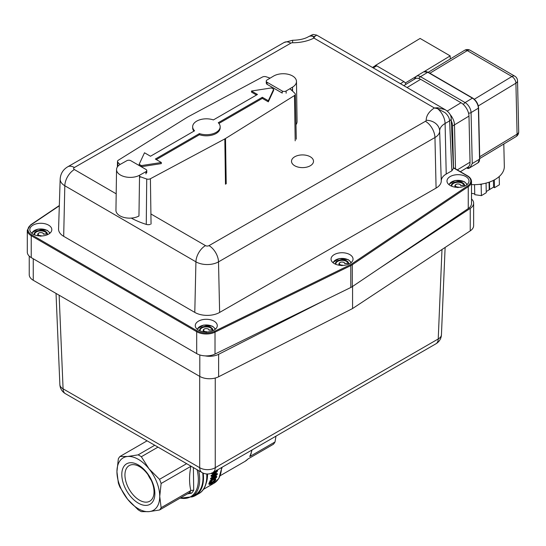 <?xml version="1.0" encoding="UTF-8"?>
<svg xmlns="http://www.w3.org/2000/svg" width="546" height="546" viewBox="0 0 546 546"><rect width="100%" height="100%" fill="white"/><g stroke="black" fill="none" stroke-linecap="round" stroke-linejoin="round"><path stroke-width="0.82" d="M139.483 500.184A20.564 11.869 -120 0 0 149.768 501.201A20.564 11.869 -120 0 0 154.027 491.789A20.564 11.869 -120 0 0 139.483 466.605A20.564 11.869 -120 0 0 129.204 465.588A20.564 11.869 -120 0 0 124.945 475A20.564 11.869 -120 0 0 139.483 500.184M138.336 464.967A23.382 13.5 60 0 1 154.866 493.604A23.382 13.5 60 0 1 138.336 503.146A23.382 13.5 60 0 1 121.799 474.515A23.382 13.5 60 0 1 138.336 464.967M186.636 463.663L159.514 479.327A33.695 19.451 60 0 1 161.131 483.49L190.854 466.332C189.141 475.389 189.141 483.463 190.854 490.547L161.131 507.705A33.695 19.451 60 0 1 159.514 510.005L149.031 511.629L141.353 511.629A33.695 19.451 60 0 1 139.735 510.756A33.695 19.451 60 0 1 138.124 509.759L127.634 499.276A30.255 17.472 -120 0 0 138.336 508.763A30.255 17.472 -120 0 0 149.031 511.629A30.255 17.472 -120 0 0 159.732 496.41A30.255 17.472 -120 0 0 149.031 468.837A30.255 17.472 -120 0 0 138.336 459.35A30.255 17.472 -120 0 0 127.634 456.483L138.124 454.866A33.695 19.451 60 0 1 139.735 455.733A33.695 19.451 60 0 1 141.353 456.729L157.992 447.126M202.716 472.911A37.824 21.833 60 0 1 195.175 494.915L191.844 496.833A37.824 21.833 -120 0 0 199.679 479.524A37.824 21.833 -120 0 0 198.683 470.618M151.215 480.248A20.564 11.869 60 0 1 148.075 474.802M250.218 455.767L249.706 456.449L250.205 456.285L275.027 441.953A33.695 19.451 -120 0 1 273.41 444.253L248.014 458.954M248.587 458.585L247.87 459.063A33.695 19.451 60 0 1 245.065 461.343L220.222 475.689M212.517 473.191L213.718 472.822L213.363 471.901M211.739 472.932L212.612 474.29L211.254 473.327M209.712 483.449L213.247 481.401L214.332 480.111L214.168 479.176A37.135 21.437 -120 0 0 214.189 479.129L215.117 478.596L215.738 478.951L214.81 479.49L214.189 479.129M214.81 479.49A37.961 21.915 60 0 1 214.79 479.538L214.967 480.48L211.909 483.196L210.36 483.824L210.258 483.196L211.602 481.374A37.961 21.915 -120 0 0 211.623 481.326L209.596 483.579L208.961 483.21L208.865 484.118L209.65 484.534L211.548 483.783L214.128 481.947L215.636 480.098L215.738 478.951M208.961 483.21L210.067 481.511M210.367 481.9L216.605 477.306A37.961 21.915 -120 0 0 216.81 476.583L212.203 478.378L217.247 474.535A37.961 21.915 -120 0 0 217.376 473.744L211.698 475.771A37.961 21.915 60 0 1 211.623 476.474L216.373 474.713L211.288 478.583A37.961 21.915 60 0 1 211.138 479.272L215.731 477.47L210.592 481.251A37.961 21.915 60 0 1 210.367 481.9L209.753 481.545A37.135 21.437 -120 0 0 209.978 480.896L213.418 478.385M211.138 479.272L210.538 478.924A37.135 21.437 -120 0 0 210.695 478.235L214.332 475.47M211.623 476.474L211.036 476.132A37.135 21.437 -120 0 0 211.111 475.43L216.782 473.402L217.376 473.744M213.773 477.19L216.202 476.228L216.81 476.583M203.201 473.129A38.507 22.236 60 0 1 195.516 495.509A38.507 22.236 60 0 1 191.537 497.01M275.027 441.953L275.962 436.152M214.285 472.502L216.216 471.014L216.571 470.126M211.698 475.771L211.111 475.43M211.288 478.583L210.695 478.235M210.592 481.251L209.978 480.896M209.596 483.579L209.65 484.534M210.101 482.684L209.473 482.323M210.169 483.715L210.258 483.196M212.612 474.29L215.008 473.484L217.206 471.635L217.765 469.751M213.964 471.949L214.305 473.164L213.718 472.822M214.305 473.164L212.742 473.443L212.421 472.822M217.103 470.14L216.796 471.355L214.871 472.836L214.81 471.184M154.757 445.256L138.124 454.866M127.634 456.483A30.255 17.472 -120 0 0 116.94 471.703A30.255 17.472 -120 0 0 127.634 499.276L119.963 487.168A33.695 19.451 60 0 1 118.346 483.005L116.94 471.703L118.346 458.79A33.695 19.451 60 0 1 119.963 456.483L127.634 456.483M190.854 490.547L190.964 490.479A33.695 19.451 60 0 1 189.339 492.792L159.514 510.005M161.131 483.49L159.732 496.41L161.131 507.705M141.353 456.729L149.031 468.837L159.514 479.327M187.449 493.877L191.585 493.181A35.074 20.25 -120 0 0 193.707 490.165L193.38 467.553M119.963 456.483L147.086 440.827M193.707 490.165L190.964 490.479M191.585 493.181L189.769 492.635M471.505 198.935A13.752 7.937 180 0 1 473.628 202.914A13.752 7.937 180 0 1 473.635 203.18A13.752 7.937 180 0 1 470.236 208.408L380.023 267.963M29.238 274.392A13.752 7.937 -0 0 0 29.231 274.658A13.752 7.937 -0 0 0 29.238 274.925A13.752 7.937 -0 0 0 33.258 280.275L199.802 376.426A13.752 7.937 -0 0 0 209.098 378.747A13.752 7.937 -0 0 0 218.625 376.767L352.573 308.538L352.573 286.438M324.624 300.314L218.625 354.306A13.752 7.937 180 0 1 209.098 356.285A13.752 7.937 180 0 1 205.098 355.869M352.573 308.538L470.236 230.862A13.752 7.937 -0 0 0 473.635 225.641L473.635 203.18M453.433 168.441L451.856 170.816L446.225 174.051A16.844 9.726 -0 0 0 441.264 180.924A17.568 10.142 180 0 1 436.083 188.09L219.635 312.435A17.568 10.142 180 0 1 194.792 312.401L63.684 236.329A17.568 10.142 180 0 1 58.572 228.986L60.169 179.081A15.964 9.221 -0 0 0 64.817 185.756L195.925 261.827A15.964 9.221 -0 0 0 218.502 261.862L434.957 137.517A15.964 9.221 -0 0 0 439.66 130.999A18.448 10.647 180 0 1 445.092 123.478L449.59 120.891L451.856 170.816M453.439 168.53L451.173 118.557A5.392 3.112 177.4 0 1 451.173 118.557L451.173 118.557A5.392 3.112 177.4 0 1 451.18 118.646A5.392 3.112 177.4 0 1 449.59 120.891C449.419 117.909 447.884 115.151 444.99 112.626L437.639 108.688L434.391 107.971A31.921 18.427 -0 0 0 426.187 120.263A2.491 1.44 180 0 1 425.45 121.28L209.002 245.632A13.479 7.76 60.1 0 1 215.636 252.6A13.479 7.76 60.1 0 1 218.502 261.862L219.635 312.435M311.261 35.108L313.145 36.452L313.923 38.077L314.789 36.459L316.721 35.121M445.263 109.705L437.646 107.739L434.391 107.971L313.923 38.077A31.921 18.427 -0 0 1 292.595 42.752L292.615 40.274L284.111 42.486A13.479 7.76 -119.9 0 0 284.036 42.533M30.556 225.116A0.689 0.423 56.1 0 1 30.692 224.809L27.3 230.194L27.3 252.095A13.514 7.801 -0 0 0 31.231 257.596L196.69 353.603A13.514 7.801 -0 0 0 215.015 354.047L350.791 287.489A13.514 7.801 -0 0 0 351.576 287.073A13.514 7.801 -0 0 0 352.3 286.623L468.25 208.565A13.514 7.801 -0 0 0 471.505 203.487L471.505 181.593A13.514 7.801 -0 0 1 468.25 186.671A0.689 0.423 -123.9 0 0 467.731 185.852L351.781 263.902A12.824 7.405 180 0 1 351.092 264.332A12.824 7.405 180 0 1 350.348 264.728L214.571 331.285A12.824 7.405 180 0 1 197.181 330.862L31.723 234.855A12.824 7.405 180 0 1 31.074 224.815L59.316 205.808M48.574 234.138A11.002 6.354 180 0 1 36.589 235.503A11.002 6.354 180 0 1 29.812 229.634A11.002 6.354 180 0 1 33.053 225.129A11.002 6.354 180 0 1 45.038 223.771A11.002 6.354 180 0 1 51.815 229.634A11.002 6.354 180 0 1 48.574 234.138M465.752 185.531A11.002 6.354 180 0 1 453.774 186.896A11.002 6.354 180 0 1 446.99 181.026A11.002 6.354 180 0 1 450.232 176.529A11.002 6.354 180 0 1 462.216 175.164A11.002 6.354 180 0 1 468.994 181.026A11.002 6.354 180 0 1 465.752 185.531M349.802 263.588A11.002 6.354 180 0 1 337.824 264.953A11.002 6.354 180 0 1 331.04 259.084A11.002 6.354 180 0 1 334.282 254.579A11.002 6.354 180 0 1 346.266 253.221A11.002 6.354 180 0 1 353.044 259.084A11.002 6.354 180 0 1 349.802 263.588M214.032 330.139A11.002 6.354 180 0 1 202.047 331.504A11.002 6.354 180 0 1 195.27 325.641A11.002 6.354 180 0 1 198.512 321.137A11.002 6.354 180 0 1 210.49 319.772A11.002 6.354 180 0 1 217.274 325.641A11.002 6.354 180 0 1 214.032 330.139M451.173 118.557C451.289 115.308 449.283 112.333 445.154 109.644L316.687 35.101L313.035 34.453L308.483 36.705A13.479 7.76 -119.9 0 1 308.558 36.657A13.479 7.76 -119.9 0 1 313.145 36.452A5.392 4.832 0.3 0 1 314.789 36.459M437.646 107.739A5.392 0.471 97.3 0 1 437.639 108.688A13.479 7.76 -119.9 0 1 442.226 114.216A13.479 7.76 -119.9 0 1 445.092 123.478L446.225 174.051M310.299 156.784A11.002 6.354 180 0 1 313.513 161.268A11.002 6.354 180 0 1 306.715 167.137A11.002 6.354 180 0 1 294.724 165.759A11.002 6.354 180 0 1 291.509 161.268A11.002 6.354 180 0 1 298.3 155.398A11.002 6.354 180 0 1 310.299 156.784M41.087 235.988L40.677 236.247L41.107 235.667A2.682 1.549 180 0 1 39.005 235.271A2.682 1.549 180 0 1 38.834 233.081A2.682 1.549 180 0 1 42.622 232.985A2.682 1.549 180 0 1 43.496 234.166L47.4 233.865A6.6 3.808 -0 0 0 45.27 231.313A6.6 3.808 -0 0 0 37.66 230.781A6.6 3.808 -0 0 0 34.302 234.753M46.949 233.995L47.4 233.865L46.949 233.995M206.559 331.988L206.149 332.255L206.579 331.668A2.682 1.549 180 0 1 204.47 331.279A2.682 1.549 180 0 1 204.286 329.088A2.682 1.549 180 0 1 208.074 328.985A2.682 1.549 180 0 1 208.954 330.159L212.851 329.852A6.6 3.808 -0 0 0 210.708 327.307A6.6 3.808 -0 0 0 203.105 326.788A6.6 3.808 -0 0 0 199.761 330.76M212.401 329.982L212.851 329.852L212.401 329.982M342.328 265.438L341.926 265.697L342.356 265.117A2.682 1.549 180 0 1 340.24 264.721A2.682 1.549 180 0 1 340.056 262.537A2.682 1.549 180 0 1 343.844 262.428A2.682 1.549 180 0 1 344.724 263.609L348.628 263.302A6.6 3.808 -0 0 0 346.485 260.756A6.6 3.808 -0 0 0 338.882 260.23A6.6 3.808 -0 0 0 335.531 264.203M348.177 263.431L348.628 263.302L348.177 263.431M458.278 187.38L457.876 187.64L458.306 187.06A2.682 1.549 180 0 1 456.19 186.664A2.682 1.549 180 0 1 456.006 184.48A2.682 1.549 180 0 1 459.793 184.377A2.682 1.549 180 0 1 460.674 185.551L464.578 185.244A6.6 3.808 -0 0 0 462.435 182.698A6.6 3.808 -0 0 0 454.832 182.173A6.6 3.808 -0 0 0 451.481 186.152M464.127 185.374L464.578 185.244L464.127 185.374M451.269 120.666A11.002 6.17 58.8 0 1 452.538 126.003L454.49 124.822A11.002 6.17 -121.2 0 0 452.068 117.233A11.002 6.17 -121.2 0 0 449.965 114.353M455.5 168.851L454.49 124.822M453.494 167.69L452.538 126.003M489.469 182.057L489.639 189.517A20.632 12.217 178.7 0 1 489.223 189.769L489.045 182.207M471.505 193.366L474.74 193.837M489.639 189.517L493.557 187.141L493.4 180.385M493.557 187.141L494.526 187.708L499.399 184.76L499.215 176.529M486.247 191.564L489.223 189.769M474.529 184.657L474.761 194.683L481.395 195.645L486.268 192.704L486.049 183.115M482.152 183.954L481.142 184.568L479.524 184.336M494.526 187.708L494.348 179.893M481.395 195.645L481.142 184.568M467.69 168.468L468.707 168.441L470.359 166.926L472.242 163.561L471.068 112.592A8.251 4.627 -121.2 0 0 469.253 106.907A8.251 4.627 -121.2 0 0 465.096 102.573L420.468 76.679A8.251 4.627 -121.2 0 0 416.4 76.235A8.251 4.627 -121.2 0 0 416.352 76.263L414.175 79.368M468.427 166.776L468.707 168.441M471.505 184.609A29.777 17.636 -1.3 0 0 504.32 166.332L503.808 144.001M375.279 65.54L420.106 38.438L450.184 55.89L450.252 58.982M405.35 82.992L415.738 76.713M424.235 71.574L450.184 55.89M467.915 167.137A11.002 6.17 -121.2 0 0 467.977 167.096A11.002 6.17 -121.2 0 0 470.038 162.189L468.98 116.1A11.002 6.17 -121.2 0 0 466.564 108.511A11.002 6.17 -121.2 0 0 461.015 102.73L420.659 79.313A11.002 6.17 -121.2 0 0 415.233 78.726A11.002 6.17 -121.2 0 0 415.172 78.761A11.002 6.17 -121.2 0 0 415.11 78.801M373.259 67.922L376.72 65.834A2.75 1.542 -121.2 0 0 375.361 65.684A2.75 1.542 -121.2 0 0 375.348 65.697A2.75 1.542 -121.2 0 0 375.334 65.704L372.447 67.451M405.815 84.418A2.75 1.542 -121.2 0 0 405.268 83.04A2.75 1.542 -121.2 0 0 403.883 81.593L400.423 83.688M376.72 65.834L403.883 81.593M120.072 164.476A73.307 42.322 180 0 1 117.888 162.339A3.167 1.829 180 0 1 117.492 161.432A3.167 1.829 180 0 1 117.52 161.234A3.167 1.829 180 0 1 118.339 160.217L187.305 117.247A12.79 7.385 180 0 1 187.647 117.049A12.79 7.385 180 0 1 187.995 116.851L262.414 77.034A3.167 1.829 180 0 1 264.175 76.563A3.167 1.829 180 0 1 266.093 76.774A73.307 42.322 180 0 1 270.106 78.146M289.79 88.78A73.307 42.322 180 0 1 294.929 93.427A3.167 1.829 180 0 1 295.325 94.281A3.167 1.829 180 0 1 295.304 94.526A3.167 1.829 180 0 1 294.478 95.55L225.512 138.513A12.79 7.385 180 0 1 225.17 138.711A12.79 7.385 180 0 1 224.822 138.909L150.409 178.726A3.167 1.829 180 0 1 148.642 179.204A3.167 1.829 180 0 1 146.731 178.992A73.307 42.322 180 0 1 139.537 176.378M150.239 224.392A4.129 2.382 180 0 1 148.758 224.672A4.129 2.382 180 0 1 146.267 224.392A74.27 42.875 180 0 1 131.265 218.093M220.161 126.856A13.752 7.937 -0 0 0 218.257 122.727L262.326 97.284L268.318 100.737L273.662 89.23L271.417 87.933L251.474 91.018L257.466 94.472L213.397 119.915A13.752 7.937 -0 0 0 196.683 121.144A13.752 7.937 -0 0 0 192.656 126.856A13.752 7.937 -0 0 0 194.56 130.794L150.491 156.238L144.499 152.778L139.155 164.291L141.4 165.588L161.343 162.503L155.351 159.043L199.427 133.599A13.752 7.937 -0 0 0 216.134 132.371A13.752 7.937 -0 0 0 220.161 126.856L220.14 127.976A13.732 7.924 180 0 1 216.12 133.483A13.732 7.924 180 0 1 199.433 134.712L156.306 159.596M193.912 131.163A13.732 7.924 180 0 1 192.683 127.976L192.656 126.856M139.155 164.291L139.182 165.411L141.407 166.694L141.4 165.588M161.343 162.503L161.295 163.616L141.407 166.694M199.433 134.712L199.427 133.599L199.42 134.705M268.318 100.737L268.304 101.836L262.326 98.382L218.912 123.451M262.326 97.284L262.326 98.382M273.662 89.23L273.635 90.356L268.304 101.836M251.474 91.018L251.522 92.144L256.511 95.024M286.145 93.202L286.111 90.977A2.75 1.618 179.2 0 1 284.166 91.469A2.75 1.618 179.2 0 1 282.221 91.011L282.255 93.079L266.694 84.091M116.544 169.54A13.479 7.651 0.8 0 0 124.809 176.74A13.479 7.651 0.8 0 0 139.551 175.239L138.957 216.004A13.479 7.651 0.8 0 1 124.222 217.506A13.479 7.651 0.8 0 1 115.95 210.306L116.544 169.54A13.479 7.651 0.8 0 1 120.489 164.237L126.911 160.654A2.75 1.563 -179.2 0 1 128.849 160.217A2.75 1.563 -179.2 0 1 130.794 160.695L145.966 169.451A2.75 1.563 -179.2 0 1 146.772 170.564A2.75 1.563 -179.2 0 1 146.772 170.577A2.75 1.563 -179.2 0 1 145.966 171.662L145.939 173.921M139.551 175.239L145.966 171.662M139.517 177.505L140.697 176.849M267.083 84.316L267.055 82.255A2.75 1.618 179.2 0 1 266.25 81.136A2.75 1.618 179.2 0 1 266.25 81.122A2.75 1.618 179.2 0 1 267.055 79.969L273.471 76.14A13.479 7.91 -0.8 0 1 288.104 74.27A13.479 7.91 -0.8 0 1 296.478 81.443A13.479 7.91 -0.8 0 1 292.533 87.142L292.588 91.141M295.973 124.72A13.479 7.91 -0.8 0 0 297.065 121.526L296.478 81.443M286.111 90.977L292.533 87.142M267.055 82.255L282.221 91.011M291.38 90.076L292.56 89.373M197.086 469.697A37.135 21.437 60 0 1 198.348 479.729A37.135 21.437 60 0 1 180.173 498.082M221.867 468.4A33.695 19.451 -120 0 0 222.065 467.274M251.733 450.143A33.695 19.451 60 0 1 249.706 456.449M206.456 482.405A37.135 21.437 -120 0 0 207.535 474.426A37.135 21.437 -120 0 0 207.528 473.996M221.546 467.574A37.135 21.437 60 0 1 213.875 483.319L203.433 489.353M206.77 473.969A38.507 22.236 60 0 1 206.818 475.962A38.507 22.236 60 0 1 198.846 493.591L195.516 495.509M207.159 473.989A37.824 21.833 60 0 1 207.18 475.191M250.211 456.272L251.296 453.023M214.967 480.48L214.332 480.111M213.895 481.777L213.247 481.401M211.909 483.196L211.254 482.814M215.233 472.638L214.653 472.304M216.796 471.355L216.216 471.014M218.625 376.767L218.625 354.306M33.258 280.275L33.258 258.77M441.994 249.508L438.226 338.964L215.254 467.697A11.002 6.354 60 0 1 212.974 472.522A11.002 6.354 60 0 1 212.913 472.556M441.448 334.568A11.002 6.347 -177.6 0 1 441.441 334.718A11.002 6.347 -177.6 0 1 438.226 338.964A11.002 6.354 -120 0 1 435.954 343.789L212.974 472.522A11.002 11.002 0 0 1 201.972 472.522A11.002 6.354 -60 0 1 199.7 467.697L63.083 388.827A11.002 6.354 120 0 0 65.356 393.646A11.002 6.354 120 0 0 65.424 393.68M199.7 376.365L199.7 467.697A11.002 6.654 180 0 0 207.473 469.649A11.002 6.654 180 0 0 215.254 467.697L215.254 378.03M202.04 472.556A11.002 6.354 -60 0 1 201.972 472.522L65.356 393.646A11.002 11.002 0 0 1 59.869 384.575A11.002 6.347 177.6 0 1 59.862 384.425M59.139 295.215L63.083 388.827A11.002 6.347 177.6 0 1 59.869 384.575L56.026 293.42M435.885 343.823A11.002 6.354 -120 0 0 435.954 343.789A11.002 11.002 0 0 0 441.441 334.718L445.12 247.447M199.802 354.948L199.802 376.426M470.236 208.408L470.236 230.862M436.083 188.09L434.957 137.517A13.479 7.76 -119.9 0 0 432.084 128.255A13.479 7.76 -119.9 0 0 425.45 121.28M209.002 245.632A2.491 1.44 180 0 1 205.48 245.625A13.479 7.801 120.1 0 0 198.812 252.573A13.479 7.801 120.1 0 0 195.925 261.827L194.792 312.401M205.48 245.625L150.914 213.964M116.189 193.816L74.365 169.553A13.479 7.801 120.1 0 0 67.697 176.501A13.479 7.801 120.1 0 0 64.817 185.756L63.684 236.329M74.365 169.553A2.491 1.44 180 0 1 74.379 167.513A13.479 7.76 -119.9 0 0 67.745 166.789A13.479 7.76 -119.9 0 0 67.663 166.837L284.111 42.486A13.479 7.76 -119.9 0 1 284.193 42.445A13.479 7.76 -119.9 0 1 290.827 43.168A2.491 1.44 180 0 1 292.595 42.752M74.379 167.513L290.827 43.168M59.323 205.535L30.692 224.809A0.689 0.423 56.1 0 1 31.074 224.815M27.3 230.194A13.514 7.801 -0 0 0 31.231 235.701L196.69 331.702A0.689 0.396 -59.9 0 1 197.181 330.862M31.231 257.596L31.231 235.701A0.689 0.396 -59.9 0 1 31.723 234.855M215.015 354.047L215.015 332.145L350.791 265.595A0.689 0.362 -116.1 0 0 350.348 264.728M196.69 353.603L196.69 331.702A13.514 7.801 -0 0 0 215.015 332.145A0.689 0.362 -116.1 0 0 214.571 331.285M350.791 287.489L350.791 265.595A13.514 7.801 -0 0 0 351.576 265.179A13.514 7.801 -0 0 0 352.3 264.728A0.689 0.423 -123.9 0 0 351.781 263.902M453.412 167.875L467.083 175.805A12.824 7.405 180 0 1 467.731 185.852M467.574 176.085A0.689 0.396 120.1 0 0 467.083 175.805M352.3 286.623L352.3 264.728L468.25 186.671L468.25 208.565M441.264 180.924L439.66 130.999A13.479 11.002 -179.8 0 0 426.187 120.263M471.505 181.593C471.437 179.286 470.079 177.348 467.431 175.771L453.398 167.636M38.78 233.115A3.092 1.788 -0 0 0 37.715 234.466A3.092 1.788 -0 0 0 38.725 235.783A3.092 1.788 -0 0 0 38.964 235.899M34.678 234.91L34.623 234.466A6.19 3.576 180 0 1 38.316 231.197A6.19 3.576 180 0 1 44.99 231.832A6.19 3.576 180 0 1 46.901 233.825M31.961 233.408A8.941 5.16 180 0 1 37.79 229.272A8.941 5.16 180 0 1 46.847 230.323A8.941 5.16 180 0 1 49.666 233.408M204.238 329.122A3.092 1.788 -0 0 0 203.173 330.466A3.092 1.788 -0 0 0 204.19 331.791A3.092 1.788 -0 0 0 204.422 331.9M200.136 330.91L200.082 330.466A6.19 3.576 180 0 1 203.767 327.197A6.19 3.576 180 0 1 210.428 327.818A6.19 3.576 180 0 1 212.353 329.811M197.42 329.409A8.941 5.16 180 0 1 203.228 325.28A8.941 5.16 180 0 1 212.278 326.31A8.941 5.16 180 0 1 215.124 329.409M340.015 262.565A3.092 1.788 -0 0 0 338.95 263.916A3.092 1.788 -0 0 0 339.967 265.233A3.092 1.788 -0 0 0 340.199 265.349M335.913 264.36L335.858 263.916A6.19 3.576 180 0 1 339.537 260.647A6.19 3.576 180 0 1 346.205 261.268A6.19 3.576 180 0 1 348.13 263.261M333.19 262.858A8.941 5.16 180 0 1 339.005 258.722A8.941 5.16 180 0 1 348.055 259.753A8.941 5.16 180 0 1 350.894 262.858M455.965 184.507A3.092 1.788 -0 0 0 454.9 185.858A3.092 1.788 -0 0 0 455.917 187.182A3.092 1.788 -0 0 0 456.149 187.292M451.863 186.302L451.808 185.858A6.19 3.576 180 0 1 455.487 182.589A6.19 3.576 180 0 1 462.155 183.21A6.19 3.576 180 0 1 464.08 185.203M449.14 184.801A8.941 5.16 180 0 1 454.954 180.665A8.941 5.16 180 0 1 464.004 181.702A8.941 5.16 180 0 1 466.844 184.801M468.454 168.045L467.41 167.438M418.918 78.528A2.75 1.59 120.1 0 1 419.11 78.16A2.75 1.59 120.1 0 1 420.468 76.679L427.777 72.256L472.406 98.15A8.251 4.627 58.8 0 1 476.562 102.484A8.251 4.627 58.8 0 1 478.378 108.176L471.068 112.592A2.75 1.631 178.7 0 1 469.123 113.097A2.75 1.631 178.7 0 1 468.516 113.07M423.621 71.874A8.251 4.627 58.8 0 1 423.662 71.847A8.251 4.627 58.8 0 1 423.71 71.819A8.251 4.627 58.8 0 1 427.777 72.256A0.689 0.396 -59.9 0 1 428.139 72.215L472.761 98.109A0.689 0.396 -59.9 0 1 472.761 98.109A0.689 0.396 -59.9 0 0 472.406 98.15L465.096 102.573A2.75 1.59 120.1 0 0 463.731 104.054A2.75 1.59 120.1 0 0 463.472 104.6M479.75 158.831A0.689 0.409 178.7 0 1 479.552 159.139A8.251 4.627 58.8 0 1 477.996 162.824A8.251 4.627 58.8 0 1 477.955 162.851M472.242 163.561L479.552 159.139L478.378 108.176A0.689 0.409 -1.3 0 0 478.583 107.876L479.75 158.838L477.996 162.824L468.761 168.407M478.31 105.917L515.909 83.183A5.501 3.256 -1.3 0 0 517.526 80.856A5.501 3.256 -1.3 0 0 517.526 80.808L518.7 131.77A5.501 3.256 178.7 0 1 518.7 131.818A5.501 3.256 178.7 0 1 517.082 134.145A5.501 3.085 58.8 0 1 516.045 136.602A5.501 3.085 58.8 0 1 516.018 136.623M429.886 73.232L467.301 50.607L511.923 76.501A5.501 3.085 58.8 0 1 514.701 79.388A5.501 3.085 58.8 0 1 515.909 83.183L517.082 134.145L479.702 156.75M518.7 131.716A5.501 3.256 178.7 0 1 518.7 131.77A5.501 5.501 0 0 1 516.045 136.602L479.743 158.552M470.243 50.328A5.501 3.187 -59.9 0 0 470.167 50.28A5.501 5.501 0 0 0 464.557 50.334A5.501 3.085 58.8 0 1 464.557 50.334A5.501 3.085 58.8 0 1 464.591 50.314A5.501 3.085 58.8 0 1 467.301 50.607A5.501 3.187 -59.9 0 1 470.086 50.239A5.501 3.187 -59.9 0 1 470.167 50.28L514.789 76.174A5.501 3.187 120.1 0 0 514.714 76.133A5.501 3.187 120.1 0 0 511.923 76.501L474.31 99.242M407.063 87.537L420.659 79.313M454.49 124.863L468.98 116.1M447.215 111.077L461.015 102.73M457.295 169.895L470.038 162.189M117.813 166.38L117.888 162.339M146.267 224.392L146.731 178.992M225.478 184.234L224.822 138.909M295.188 140.841L294.478 95.55M226.215 183.804L225.512 138.513M151.058 224.051L150.409 178.726M179.982 498.191L191.844 496.833M207.193 473.989L207.221 475.395C206.989 486.67 202.334 491.83 198.846 493.591M221.935 467.349L218.844 478.419L213.875 483.319M248.061 458.92L245.065 461.343M252.081 449.945L250.225 455.767M212.742 473.443L212.155 473.102M29.231 256.108L29.231 274.658M60.169 179.081C60.551 173.689 63.049 169.608 67.663 166.837M308.483 36.705C304.641 38.93 299.351 40.117 292.615 40.274M43.878 234.173L42.813 232.958C39.974 232.166 38.275 232.671 37.715 234.466L37.715 235.729M50.075 233.067L47.168 230.275L38.084 229.074L31.552 233.067M43.728 234.07L47.14 233.811M209.33 330.166L208.265 328.958C205.426 328.173 203.726 328.678 203.173 330.466L203.173 331.736M215.527 329.067L212.599 326.262L203.522 325.082L197.01 329.067M209.186 330.064L212.592 329.798M345.106 263.616L344.041 262.401C341.195 261.616 339.503 262.121 338.95 263.916L338.95 265.179M351.303 262.517L348.375 259.705L339.291 258.531L332.787 262.517M344.956 263.513L348.368 263.24M461.056 185.558L459.991 184.343C457.145 183.565 455.453 184.07 454.9 185.858L454.9 187.128M467.253 184.459L464.325 181.654L455.241 180.473L448.737 184.459M460.906 185.456L464.318 185.19M466.68 167.881L467.731 168.496M416.352 76.263L423.662 71.847L428.139 72.215M472.761 98.109C476.228 100.484 478.166 103.74 478.583 107.876M464.557 50.334L428.255 72.284M517.526 80.808A5.501 5.501 0 0 0 514.789 76.174M415.172 78.761L403.794 85.64M467.977 167.096L460.387 171.683M295.325 94.281L296.287 139.196M117.492 161.432L117.376 166.967M146.744 172.843L146.772 170.577M266.277 83.361L266.25 81.136"/></g></svg>
